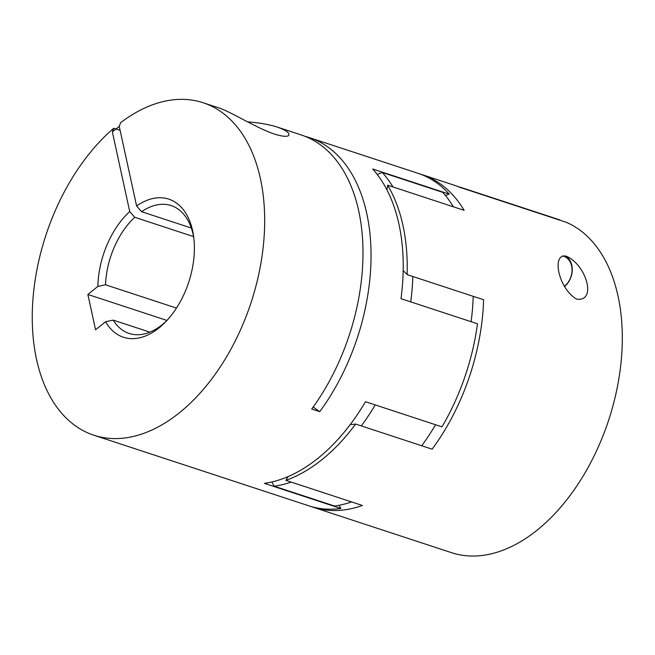 <?xml version="1.0" encoding="UTF-8"?>
<svg xmlns="http://www.w3.org/2000/svg" width="655" height="655" viewBox="0 0 655 655"><rect width="100%" height="100%" fill="white"/><g stroke="black" fill="none" stroke-linecap="round" stroke-linejoin="round"><path stroke-width="0.98" d="M566.125 256.179C551.387 253.125 558.216 288.315 576.531 299.089C596.975 302.381 586.724 265.152 566.542 256.326L566.125 256.179M565.118 255.909A18.307 14.402 -69.6 0 1 572.265 270.106A18.307 14.402 -69.6 0 1 564.438 286.644M403.177 270.703A83.455 51.491 108.2 0 1 407.132 274.633A174.983 107.977 -71.8 0 0 387.637 185.201L464.117 210.329A174.983 107.977 -71.8 0 0 422.123 174.664A174.983 107.977 -71.8 0 0 420.101 174.042M407.132 274.633L483.619 299.753A174.983 107.977 -71.8 0 1 432.12 449.174L355.64 424.055A83.455 51.491 108.2 0 1 350.302 424.481M310.912 506.471A174.983 107.977 -71.8 0 0 312.918 507.158L451.467 552.664A174.983 107.977 -71.8 0 0 570.669 494.681A174.983 107.977 -71.8 0 0 566.166 222.25L459.818 187.322A174.983 107.977 -71.8 0 0 454.324 185.242L422.123 174.664M559.935 219.933L461.636 187.649A174.983 107.977 -71.8 0 0 458.303 186.691M288.069 476.611A83.455 51.491 108.2 0 1 285.916 480.352A174.983 107.977 -71.8 0 0 355.64 424.055M285.916 480.352L362.403 505.472A174.983 107.977 -71.8 0 1 312.918 507.158M129.715 211.516L134.709 217.272A67.301 41.527 -71.8 0 0 105.52 284.786L97.873 286.382A72.689 44.851 -71.8 0 1 129.715 211.516L112.365 131.942L113.733 128.265A174.983 107.977 -71.8 0 0 32.75 302.061A174.983 107.977 -71.8 0 0 93.853 435.215A174.983 107.977 -71.8 0 0 251.045 302.659A174.983 107.977 -71.8 0 0 203.058 102.72A174.983 107.977 -71.8 0 0 120.618 122.706L119.251 126.374L136.6 205.957A72.689 44.851 -71.8 0 1 193.61 236.316A72.689 44.851 -71.8 0 1 165.461 322.031A72.689 44.851 -71.8 0 1 105.578 321.72L113.225 320.123A67.301 41.527 -71.8 0 0 129.15 333.46A67.301 41.527 -71.8 0 0 166.771 320.647M113.733 128.265L120.119 130.361M93.853 435.215L308.89 505.84A174.983 107.977 -71.8 0 0 340.87 508.485L264.383 483.365A174.983 107.977 -71.8 0 0 365.482 401.72L441.969 426.847A174.983 107.977 -71.8 0 0 477.479 323.799L400.999 298.68A174.983 107.977 -71.8 0 0 372.72 169.006L449.207 194.126A174.983 107.977 -71.8 0 0 418.095 173.346L309.414 137.648A174.983 107.977 -71.8 0 0 305.345 136.453M313.205 406.976A277.769 171.397 -71.8 0 0 319.763 411.668A174.983 107.977 -71.8 0 0 309.414 137.648M319.763 411.668L311.714 409.023A174.983 107.977 -71.8 0 0 301.357 135.004L277.212 127.07C269.09 124.466 259.241 122.739 247.664 121.871M203.058 102.72L216.83 107.24C229.905 110.908 254.942 127.504 274.42 134.07C282.207 136.436 286.939 136.928 288.609 135.536C290.124 133.121 286.325 130.304 277.212 127.07M193.847 238.207A67.301 41.527 -71.8 0 0 171.151 205.58A67.301 41.527 -71.8 0 0 141.595 211.704L136.6 205.957M149.889 332.159L113.225 320.123M176.473 308.087L105.52 284.786M193.569 236.602L134.709 217.272M191.317 228.038L141.595 211.704M387.637 185.201A83.455 51.491 108.2 0 1 386.949 189.901M271.89 481.965A83.455 51.491 -71.8 0 0 274.167 486.198A174.443 107.641 -71.8 0 0 291.221 482.088M274.167 486.198L334.541 506.028A174.443 107.641 -71.8 0 0 351.596 501.926M361.314 425.914A174.443 107.641 -71.8 0 0 375.217 404.921M421.697 445.752A174.443 107.641 -71.8 0 0 435.591 424.751M410.734 301.881A174.443 107.641 -71.8 0 0 412.822 276.5M471.109 321.711A174.443 107.641 -71.8 0 0 473.205 296.33M393 186.97A174.443 107.641 -71.8 0 0 382.274 172.486L442.657 192.316A174.443 107.641 -71.8 0 1 453.383 206.8M382.274 172.486A83.455 51.491 -71.8 0 0 377.313 174.549M449.207 194.126A83.455 51.491 -71.8 0 0 445.466 195.575M339.061 505.292A83.455 51.491 -71.8 0 0 340.87 508.485M112.365 131.942L119.251 126.374M97.873 286.382L87.868 294.463L95.564 329.801L105.578 321.72M166.959 320.442L87.868 294.463M564.299 286.391A17.407 13.698 110.4 0 0 572.052 269.475A17.407 13.698 110.4 0 0 563.529 256.171A17.407 13.698 110.4 0 0 562.481 255.884"/></g></svg>

